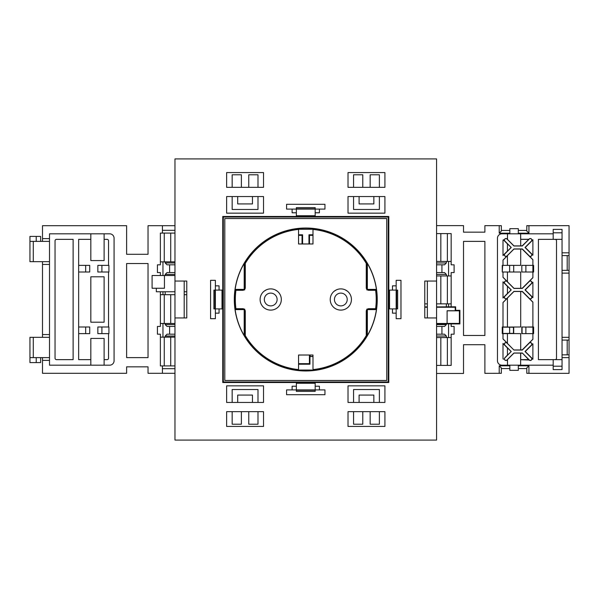<?xml version="1.0" encoding="UTF-8"?>
<svg xmlns="http://www.w3.org/2000/svg" width="599" height="599" viewBox="0 0 599 599"><rect width="100%" height="100%" fill="white"/><g stroke="black" fill="none" stroke-linecap="round" stroke-linejoin="round"><path stroke-width="0.9" d="M340.824 293.113A6.387 6.387 0 0 1 347.218 299.5A6.387 6.387 0 0 1 340.824 305.887A6.387 6.387 0 0 1 334.437 299.5A6.387 6.387 0 0 1 340.824 293.113M270.718 293.113A6.387 6.387 0 0 1 277.112 299.5A6.387 6.387 0 0 1 270.718 305.887A6.387 6.387 0 0 1 264.331 299.5A6.387 6.387 0 0 1 270.718 293.113M298.579 363.66L309.421 363.66L309.421 355.035M313.15 370.062L298.392 370.062M298.579 364.199L309.96 364.199L309.96 356.562L312.97 356.562M312.97 235.34L309.503 235.34L309.503 243.965M302.038 243.965L302.038 235.34L298.579 235.34M302.585 243.965L302.585 234.801L298.579 234.801M312.97 234.801L308.964 234.801L308.964 243.965M298.392 229.26L313.15 229.26M298.392 370.212L313.15 370.212M312.97 356.323L309.96 356.562M310.2 355.035L310.2 356.323M309.421 363.66L309.96 364.199M302.038 235.34L302.585 234.801M309.503 235.34L308.964 234.801M313.15 229.118L298.392 229.118M504.478 358.906A1.475 1.475 0 0 0 507.001 359.947L513.942 353.006L522.313 353.006L529.261 359.947A1.475 1.475 0 0 0 531.35 359.947A1.475 1.475 0 0 0 531.35 357.865L525.016 351.523L531.35 345.189A1.475 1.475 0 0 0 531.35 343.1A1.475 1.475 0 0 0 529.261 343.1L522.313 350.048L513.942 350.048L507.001 343.1A1.475 1.475 0 0 0 504.478 344.148A1.475 1.475 0 0 0 504.912 345.189L511.246 351.523L504.912 357.865A1.475 1.475 0 0 0 504.478 358.906M507.51 359.565L507.51 365.18L520.628 365.18L520.628 353.096L513.979 353.096L507.068 360.021A1.58 1.58 0 0 1 504.373 358.906A1.58 1.58 0 0 1 504.837 357.79L507.428 355.095M503.377 359.25A1.55 1.55 0 0 1 503.003 358.629L503.003 343.429L504.837 345.264A1.58 1.58 0 0 1 505.346 342.688A1.58 1.58 0 0 1 507.068 343.032L503.003 338.959L503.003 333.628L507.428 333.628M504.478 254.852A1.475 1.475 0 0 0 507.001 255.9L513.942 248.952L522.313 248.952L529.261 255.9A1.475 1.475 0 0 0 531.35 255.9A1.475 1.475 0 0 0 531.35 253.811L525.016 247.477L531.35 241.135A1.475 1.475 0 0 0 531.35 239.053A1.475 1.475 0 0 0 529.261 239.053L522.313 245.994L513.942 245.994L507.001 239.053A1.475 1.475 0 0 0 504.478 240.094A1.475 1.475 0 0 0 504.912 241.135L511.246 247.477L504.912 253.811A1.475 1.475 0 0 0 504.478 254.852M503.003 265.372L503.003 260.041L507.068 255.968A1.58 1.58 0 0 1 504.373 254.852A1.58 1.58 0 0 1 504.837 253.736L503.003 255.571L503.003 240.371A1.55 1.55 0 0 1 503.377 239.75L504.837 241.21A1.58 1.58 0 0 1 505.346 238.634A1.58 1.58 0 0 1 507.068 238.979L507.383 239.286M504.478 297.284A1.475 1.475 0 0 0 507.001 298.332L513.942 291.384L522.313 291.384L529.261 298.332A1.475 1.475 0 0 0 531.35 298.332A1.475 1.475 0 0 0 531.35 296.243L525.016 289.909L531.35 283.574A1.475 1.475 0 0 0 531.35 281.485A1.475 1.475 0 0 0 529.261 281.485L522.313 288.433L513.942 288.433L507.001 281.485A1.475 1.475 0 0 0 504.478 282.526A1.475 1.475 0 0 0 504.912 283.574L511.246 289.909L504.912 296.243A1.475 1.475 0 0 0 504.478 297.284M507.428 326.987L503.003 326.987L503.003 302.473L507.068 298.407A1.58 1.58 0 0 1 504.373 297.284A1.58 1.58 0 0 1 504.837 296.168L503.003 298.002L503.003 281.807L504.837 283.641A1.58 1.58 0 0 1 505.346 281.066A1.58 1.58 0 0 1 507.068 281.41L503.003 277.337L503.003 272.013M532.893 282.279L525.263 289.909L532.893 297.531M521.819 326.987L532.893 327.144L521.819 326.987L521.819 333.628L533.627 333.628L533.627 326.987L532.893 326.987L532.893 302.106L529.187 298.407A1.58 1.58 0 0 0 531.425 298.407A1.58 1.58 0 0 0 531.425 296.168L532.893 297.636L532.893 282.181L531.425 283.641A1.58 1.58 0 0 0 531.425 281.41A1.58 1.58 0 0 0 529.187 281.41L529.261 281.485M503.003 277.24L507.428 281.665M520.711 288.254L522.246 288.254L532.893 277.607M532.893 259.771L522.246 249.124L520.711 249.124M529.187 281.41L532.893 277.711L532.893 272.013L533.627 272.013L533.627 265.372L532.893 265.372L532.893 259.674L529.261 255.9M507.428 286.337L503.003 281.912M503.003 297.905L507.428 293.473M532.893 302.203L522.246 291.556L520.711 291.556M513.702 333.628L513.702 326.987M520.711 349.876L522.246 349.876L532.893 339.229M532.893 326.987L528.093 326.987M528.707 239.353L520.711 239.353L520.711 245.822L522.246 245.822L529.187 238.979A1.58 1.58 0 0 1 531.425 238.979A1.58 1.58 0 0 1 531.425 241.21L532.893 239.75L532.893 255.204L531.425 253.736A1.58 1.58 0 0 1 531.425 255.968A1.58 1.58 0 0 1 529.187 255.968M507.428 255.713L503.003 260.138M507.428 272.013L507.428 281.785L513.979 288.336L520.711 288.336L520.711 272.013L509.644 272.013L509.644 265.372L502.261 265.372L502.261 272.013L502.636 265.372M513.702 272.013L513.702 265.372L520.711 265.372L520.711 249.042L513.979 249.042L507.428 255.593L507.428 265.372M507.428 286.217L507.428 293.592L511.119 289.909L507.428 286.217M520.711 245.822L520.628 233.82L507.503 233.82L507.465 239.323M507.465 359.677L507.503 365.18L501.895 365.18A4.425 4.425 0 0 1 497.469 360.748L497.469 238.252A4.425 4.425 0 0 1 501.895 233.82L507.503 233.82L507.503 239.286M507.428 243.786L507.428 251.161L511.119 247.477L507.428 243.786M520.711 239.353L520.643 233.82L553.184 233.82M507.51 239.435L513.979 245.904L520.628 245.904M532.893 343.901L525.263 351.523L532.893 359.153M553.184 365.18L520.643 365.18L520.643 359.714L529.187 360.021A1.58 1.58 0 0 0 531.425 360.021A1.58 1.58 0 0 0 531.425 357.79L532.893 359.25L532.893 343.796L531.425 345.264A1.58 1.58 0 0 0 531.425 343.032A1.58 1.58 0 0 0 529.187 343.032L529.261 343.1M503.003 338.862L507.428 343.287M522.246 353.178L520.711 353.178L520.711 359.647L528.707 359.647L522.313 353.006M513.979 349.958L520.711 349.958L520.711 333.628L507.428 333.546L507.428 343.407L513.942 350.048M511.119 351.523L507.428 347.839L507.428 355.214L511.246 351.523M507.428 347.959L503.003 343.534M503.003 358.172A1.475 1.475 0 0 0 503.377 359.153M507.428 327.076L520.711 326.987L520.711 291.473L513.979 291.473L507.428 298.025L507.428 327.151L502.793 327.144L513.455 327.234L513.455 333.381L509.644 333.381L509.644 327.234M509.644 333.381L502.808 333.456L507.428 333.546M562.042 252.823L569.05 252.823L569.05 225.658L526.798 225.696L526.798 231.064L528.932 233.191L528.932 225.658M562.042 337.319L569.05 337.319L569.05 255.593L562.042 255.593L562.042 239.353L538.426 239.353L538.426 359.647L553.184 359.647L553.184 369.605L562.042 369.605L562.042 366.199L553.184 366.199M518.315 365.809L528.932 365.809L528.932 373.342L569.05 373.342L569.05 357.618L562.042 357.618M569.05 252.823L569.05 255.593M562.042 366.199L562.042 354.848L569.05 354.848L569.05 340.09L562.042 340.09L562.042 270.351L569.05 270.351M507.428 298.145L503.003 302.57M532.893 239.847L525.263 247.477L532.893 255.099M555.026 359.647A1.475 1.475 0 0 0 556.501 358.172L556.501 240.828A1.475 1.475 0 0 0 555.026 239.353M529.187 343.032L532.893 339.326L532.893 333.628M528.88 239.286L520.643 239.286M562.042 273.114L569.05 273.114M436.581 373.454L463.521 373.454L463.521 344.702L484.883 344.702L484.883 373.342L501.341 373.304L501.341 367.936L499.214 365.809L499.214 373.342M499.214 365.809L509.831 365.809M528.932 233.191L518.315 233.191M509.831 233.191L499.214 233.191L499.214 225.658L484.883 225.658L484.883 232.157L463.521 232.157L463.521 225.628L436.581 225.628M484.883 241.382L463.521 241.382L463.521 335.477L484.883 335.477L484.883 241.382M436.581 365.405L451.159 365.405L451.159 334.182L454.109 334.182L454.109 326.433L451.159 326.433L451.159 323.917L459.897 323.917L459.897 310.319L455.652 310.319L455.652 306.815L451.159 306.815L451.159 272.567L454.109 272.567L454.109 264.818L451.159 264.818L451.159 233.595L436.581 233.595M507.428 243.905L503.377 239.847A1.475 1.475 0 0 0 503.003 240.828M503.003 255.466L507.428 251.041M526.798 368.572L518.315 368.572M509.831 368.572L501.341 368.572M501.341 230.428L509.831 230.428M518.315 230.428L526.798 230.428M569.05 337.319L569.05 340.09M569.05 354.848L569.05 357.618M528.932 365.809L526.798 367.936L526.798 373.304L528.932 373.342M499.214 233.191L501.341 231.064L501.341 225.696L499.214 225.658M562.042 354.848L562.042 340.09M562.042 270.351L562.042 255.593M436.581 261.441L446.36 261.441L446.36 262.968L444.518 264.818L436.581 264.818M436.581 272.567L444.518 272.567L446.36 274.409L446.36 275.937L436.581 275.937M436.581 323.827L446.36 323.827L446.36 324.591L444.518 326.433L436.581 326.433M436.581 334.182L444.518 334.182L446.36 336.032L446.36 337.559L436.581 337.559M451.159 337.574L446.36 337.559M424.773 303.873L427.357 303.873M436.581 303.873L451.159 303.858M451.159 275.959L446.36 275.937M446.36 261.441L451.159 261.426M447.101 310.829L459.388 310.829L459.388 323.408L447.101 323.408M451.159 306.815L436.581 306.905M440.827 261.441L440.827 233.595M440.827 303.873L440.827 275.937M436.581 307.25L455.218 307.25L455.218 310.754L447.101 310.754L447.101 323.482L436.581 323.482M424.773 307.25L427.357 307.25M440.827 365.405L440.827 337.559M427.357 306.905L424.773 306.905M455.218 307.25L455.652 306.815M455.218 310.754L455.652 310.319M446.36 323.827L451.159 323.917M459.897 323.917L459.388 323.408M447.378 303.865L447.378 275.944M447.378 261.434L447.378 233.595M447.378 365.405L447.378 337.566M448.576 275.959L448.576 261.426M448.576 337.574L448.576 323.849M448.576 303.858L448.576 306.883M441.935 334.182L441.935 326.433M441.935 272.567L441.935 264.818M459.897 310.319L459.388 310.829M503.003 326.987L502.261 326.987L502.261 333.628L503.003 333.628M562.042 232.801L553.184 232.801L553.184 229.395L562.042 229.395L562.042 239.353M562.042 359.647L553.184 359.647M518.315 233.82L518.315 228.653L509.831 228.653L509.831 233.82M518.315 365.18L518.315 370.347L509.831 370.347L509.831 365.18M502.808 333.456L502.808 327.166M502.793 333.471L502.793 327.144M528.093 333.628L521.819 333.628M532.893 333.471L532.893 327.166M525.877 333.381L525.877 327.234M522.066 333.381L522.066 327.234M553.184 232.801L553.184 239.353M513.702 265.372L509.644 265.372M509.644 272.013L502.636 272.013M532.893 272.013L521.819 272.013L521.819 265.372L532.893 265.372L532.893 272.013M525.877 272.013L525.877 265.372M446.36 303.873L446.36 306.905M446.36 336.032L436.581 336.032M436.581 324.591L446.36 324.591M446.36 274.409L436.581 274.409M436.581 262.968L446.36 262.968M567.208 270.351L567.208 255.593M567.208 354.848L567.208 340.09M33.274 241.382L29.95 241.382L29.95 261.681L33.274 261.681L33.274 241.382L49.507 241.382L49.507 261.681L33.274 261.681M29.95 241.382L29.95 236.403L36.225 236.403L36.225 241.382M49.507 261.681L49.507 357.618L29.95 357.618L29.95 337.319L33.274 337.319L33.274 357.618M90.831 239.353L78.656 239.353L78.656 326.987L89.723 326.987L89.723 333.628L78.656 333.628L78.656 359.647L90.831 359.647M104.114 322.195L104.114 276.805L90.831 276.805L90.831 322.195L104.114 322.195M78.656 265.372L89.723 265.372L89.723 272.013L78.656 272.013M104.114 260.572L104.114 233.82L90.831 233.82L90.831 260.572L104.114 260.572M49.507 334.556L42.499 334.556L42.499 261.681M49.507 264.444L42.499 264.444M126.621 357.618L148.028 357.618L148.028 263.523L126.621 263.523L126.621 357.618M49.507 360.381L42.499 360.381L42.499 373.297L126.621 373.297L126.621 366.843L148.028 366.843L148.028 373.297L174.968 373.297M174.968 233.086L160.382 233.086L160.382 264.818L157.432 264.818L157.432 272.567L160.382 272.567L160.382 275.518L152.086 275.518L152.086 288.246L156.324 288.246L156.324 291.75L160.382 291.75L160.382 326.433L157.432 326.433L157.432 334.182L160.382 334.182L160.382 365.914L174.968 365.914M162.419 233.086L162.419 225.703L148.028 225.703L148.028 254.298L126.621 254.298L126.621 225.703L42.499 225.703L42.499 238.619L49.507 238.619M42.499 360.381L42.499 357.618M42.499 337.319L42.499 334.556M42.499 241.382L42.499 238.619M49.507 337.319L33.274 337.319M36.225 357.618L36.225 362.597L29.95 362.597L29.95 357.618M156.324 288.246L164.448 288.246L164.448 275.518M174.968 337.14L165.182 337.14L165.182 336.032L167.031 334.182L174.968 334.182M174.968 326.433L167.031 326.433L165.182 324.591L165.182 323.482L174.968 323.482M174.968 275.518L165.182 275.518L165.182 274.409L167.031 272.567L174.968 272.567M174.968 264.818L167.031 264.818L165.182 262.968L165.182 261.86L174.968 261.86M160.382 261.86L165.182 261.86M186.776 294.701L184.192 294.701M174.968 294.701L160.382 294.701M160.382 323.482L165.182 323.482M165.182 337.14L160.382 337.14M170.715 337.14L170.715 365.914M170.715 294.701L170.715 323.482M162.419 225.703L174.968 225.703M170.715 233.086L170.715 261.86M160.382 291.75L174.968 291.75M184.192 291.75L186.776 291.75M165.182 275.518L160.382 275.518M164.261 294.701L164.261 323.482M164.261 337.14L164.261 365.914M164.261 233.086L164.261 261.86M162.965 323.482L162.965 337.14M162.965 261.86L162.965 275.518M162.965 294.701L162.965 291.75M169.607 264.818L169.607 272.567M169.607 326.433L169.607 334.182M162.419 230.316L174.968 230.316M174.968 368.685L162.419 368.685L162.419 373.297M162.419 368.685L162.419 365.914M104.114 365.18L104.114 338.428L90.831 338.428L90.831 365.18L109.647 365.18A4.425 4.425 0 0 0 114.08 360.748L114.08 238.252A4.425 4.425 0 0 0 109.647 233.82L104.114 233.82M49.507 357.618L49.507 365.18L90.831 365.18M90.831 233.82L49.507 233.82L49.507 241.382M104.114 359.647L107.071 359.647A1.475 1.475 0 0 0 108.546 358.172L108.546 333.628M108.546 265.372L108.546 240.828A1.475 1.475 0 0 0 107.071 239.353L104.114 239.353M108.546 326.987L108.546 272.013M55.041 240.828L55.041 358.172A1.475 1.475 0 0 0 56.516 359.647L73.123 359.647L73.123 239.353L56.516 239.353A1.475 1.475 0 0 0 55.041 240.828M101.905 265.372L97.847 265.372L97.847 272.013L108.913 272.013L108.913 265.372L101.905 265.372L101.905 272.013M85.664 265.372L85.664 272.013M101.905 326.987L97.847 326.987L97.847 333.628L108.913 333.628L108.913 326.987L101.905 326.987L101.905 333.628M78.656 326.987L78.656 333.628M85.664 326.987L85.664 333.628M165.182 294.701L165.182 291.75M165.182 262.968L174.968 262.968M174.968 274.409L165.182 274.409M165.182 324.591L174.968 324.591M174.968 336.032L165.182 336.032M36.225 362.597L40.65 362.597L40.65 357.618M36.225 236.403L40.65 236.403L40.65 241.382M366.843 289.909L367.352 289.392L376.412 289.392L375.962 289.909A70.847 70.847 0 0 1 375.962 309.091L376.412 309.608A71.363 71.363 0 0 1 367.352 335.552L366.828 335.41L365.817 336.398M376.412 289.392A71.363 71.363 0 0 0 367.352 263.448L366.843 263.582A70.847 70.847 0 0 0 313.15 229.043L313.15 228.466A71.416 71.416 0 0 0 298.392 228.466L298.392 229.043A70.847 70.847 0 0 0 245.298 262.602L245.725 262.602M244.706 289.909L244.19 289.392L244.19 263.448L244.714 263.59L245.298 262.602M244.19 263.448A71.363 71.363 0 0 0 235.13 289.392L235.579 289.909A70.847 70.847 0 0 0 235.579 309.091L235.13 309.608A71.363 71.363 0 0 0 244.19 335.552L244.19 309.608L244.706 309.091M377.243 299.5A71.476 71.476 0 0 0 305.775 228.024A71.476 71.476 0 0 0 234.299 299.5A71.476 71.476 0 0 0 305.775 370.976A71.476 71.476 0 0 0 377.243 299.5M223.307 217.033L223.307 381.967L388.242 381.967L388.242 217.033L223.307 217.033L222.753 216.479L388.796 216.479L388.242 217.033M388.796 216.479L388.796 382.521L222.753 382.521L222.753 216.479M222.753 382.521L223.307 381.967M388.796 382.521L388.242 381.967M244.751 264.444L244.751 275.518M244.751 316.107L244.751 327.174M366.79 323.482L366.79 334.556M366.303 334.556L366.82 334.556L366.828 335.41M367.352 335.552L367.352 309.608L366.843 309.091M366.288 321.641L366.843 321.641L366.843 309.713M366.843 321.641L366.82 323.482L366.303 323.482M366.79 271.826L366.79 282.893M366.303 282.893L366.82 282.893L366.843 284.742L366.288 284.742M366.843 289.287L366.843 284.742M367.352 289.392L367.352 263.448M366.288 269.984L366.843 269.984L366.843 263.582M366.843 269.984L366.82 271.826L366.303 271.826M245.238 316.107L244.721 316.107L244.706 309.713M244.19 335.552L244.706 335.418L244.721 327.174L245.238 327.174M245.238 264.444L244.721 264.444L244.714 263.59M244.706 289.287L244.721 275.518L245.238 275.518M244.706 335.418A70.847 70.847 0 0 0 298.392 369.957L298.392 370.534A71.416 71.416 0 0 0 313.15 370.534L313.15 369.957A70.847 70.847 0 0 0 366.251 336.398M298.392 229.043L298.392 229.672M245.261 277.359L244.706 277.359M244.01 289.909L235.579 289.909M244.01 309.091L235.579 309.091M244.706 314.258L245.261 314.258M245.261 329.016L244.706 329.016M298.392 369.328L298.392 369.957M313.15 369.957L313.15 369.328M367.539 309.091L375.962 309.091M367.539 289.909L375.962 289.909M313.15 229.672L313.15 229.043M386.737 380.462L224.805 380.462L224.805 218.538L386.737 218.538L386.767 380.492L224.805 380.462M367.352 309.608L376.412 309.608M244.19 309.608L235.13 309.608M244.19 289.392L235.13 289.392M386.767 380.492L386.737 218.538M386.767 218.508L224.805 218.538M224.782 380.492L224.782 218.508M275.106 289.841L277.352 291.219M264.084 291.219L266.33 289.841M281.328 299.5A10.61 10.61 0 0 0 270.718 288.89A10.61 10.61 0 0 0 260.108 299.5A10.61 10.61 0 0 0 270.718 310.11A10.61 10.61 0 0 0 281.328 299.5M345.211 289.841L347.457 291.219M334.197 291.219L336.436 289.841M351.433 299.5A10.61 10.61 0 0 0 340.824 288.89A10.61 10.61 0 0 0 330.221 299.5A10.61 10.61 0 0 0 340.824 310.11A10.61 10.61 0 0 0 351.433 299.5M376.224 299.5A70.45 70.45 0 0 0 375.618 290.298L368.872 290.298A2.606 2.606 0 0 1 366.259 287.692L366.259 263.38A70.45 70.45 0 0 0 313.494 229.469L312.992 229.926L312.992 243.995L298.557 243.995L298.557 229.926L298.047 229.469A70.45 70.45 0 0 0 245.283 263.38L245.283 287.692A2.606 2.606 0 0 1 242.677 290.298L235.924 290.298A70.45 70.45 0 0 0 235.924 308.702L242.677 308.702A2.606 2.606 0 0 1 245.283 311.308L245.283 335.62A70.45 70.45 0 0 0 298.047 369.531L298.557 369.074L298.557 355.005L312.992 355.005L312.992 369.074L313.494 369.531A70.45 70.45 0 0 0 366.259 335.62L366.259 311.308A2.606 2.606 0 0 1 368.872 308.702L375.618 308.702A70.45 70.45 0 0 0 376.224 299.5M375.618 308.702L375.64 308.725A70.472 70.472 0 0 0 375.64 290.275L375.618 290.298M235.924 290.298L235.901 290.275A70.472 70.472 0 0 0 235.901 308.725L242.677 308.702A2.583 2.583 0 0 1 245.261 311.308L245.261 335.627A70.472 70.472 0 0 0 297.755 369.516L298.047 369.531M312.992 229.926L312.97 243.965L298.579 243.965L298.557 229.926M366.259 263.38L366.288 263.373A70.472 70.472 0 0 0 313.786 229.484L313.494 229.469M366.259 287.692L366.288 263.373M366.288 287.692A2.583 2.583 0 0 0 368.872 290.275L375.64 290.275M375.64 308.725L368.872 308.725A2.583 2.583 0 0 0 366.288 311.308L366.259 335.62M313.494 369.531L313.786 369.516A70.472 70.472 0 0 0 366.288 335.627M312.992 369.074L312.992 355.005L298.579 355.035L298.557 369.074M245.283 263.38L245.261 287.692A2.583 2.583 0 0 1 242.677 290.275L235.901 290.275M298.047 229.469L297.755 229.484A70.472 70.472 0 0 0 245.261 263.373M366.79 273.234L366.363 273.234M366.79 281.485L366.363 281.485M366.79 333.141L366.363 333.141M366.363 324.898L366.79 324.898M244.751 317.515L245.186 317.515M245.186 325.766L244.751 325.766M245.186 274.102L244.751 274.102M244.751 265.859L245.186 265.859M296.363 212.787L296.363 209.096L315.179 209.096L315.179 215.737L296.363 215.737L296.363 212.787L292.117 212.787L292.117 209.096M396.171 290.088L396.171 308.912L397.646 308.912L397.646 290.088L389.53 290.088L389.53 308.912L396.171 308.912L396.171 318.69L400.971 318.69L400.971 280.31L396.171 280.31L396.171 290.088M436.581 281.051L424.773 281.051L424.773 317.949L436.581 317.949L436.581 440.085L174.968 440.085L174.968 317.949L186.776 317.949L186.776 281.051L174.968 281.051L174.968 158.915L436.581 158.915L436.581 317.949M226.624 411.67L226.624 426.428L263.523 426.428L263.523 411.67L226.624 411.67M263.523 385.846L226.624 385.846L226.624 402.446L263.523 402.446L263.523 385.846M226.624 187.33L226.624 172.572L263.523 172.572L263.523 187.33L226.624 187.33M263.523 213.154L226.624 213.154L226.624 196.554L263.523 196.554L263.523 213.154M384.917 411.67L384.917 426.428L348.019 426.428L348.019 411.67L384.917 411.67M348.019 385.846L384.917 385.846L384.917 402.446L348.019 402.446L348.019 385.846M384.917 187.33L384.917 172.572L348.019 172.572L348.019 187.33L384.917 187.33M348.019 213.154L384.917 213.154L384.917 196.554L348.019 196.554L348.019 213.154M296.363 383.263L296.363 389.904L315.179 389.904L315.179 383.263L296.363 383.263M222.012 290.088L215.37 290.088L215.37 308.912L213.895 308.912L213.895 290.088L215.37 290.088L215.37 280.31L210.578 280.31L210.578 318.69L215.37 318.69L215.37 308.912L222.012 308.912L222.012 290.088M392.487 290.088L392.487 285.85L396.171 285.85M396.171 313.15L392.487 313.15L392.487 308.912M319.424 209.096L319.424 212.787L315.179 212.787M219.062 308.912L219.062 313.15L215.37 313.15M215.37 285.85L219.062 285.85L219.062 290.088M315.179 386.213L319.424 386.213L319.424 389.904M292.117 389.904L292.117 386.213L296.363 386.213M296.363 209.096L296.363 207.621L315.179 207.621L315.179 209.096L324.958 209.096L324.958 204.304L286.584 204.304L286.584 209.096L296.363 209.096M241.382 411.67L241.382 424.219L232.157 424.219L232.157 411.67M248.765 411.67L248.765 424.219L257.989 424.219L257.989 411.67M174.968 281.051L174.968 317.949M184.192 317.949L184.192 281.051M232.157 402.446L232.157 389.53L257.989 389.53L257.989 402.446M252.456 402.446L252.456 395.07L237.698 395.07L237.698 402.446M241.382 187.33L241.382 174.781L232.157 174.781L232.157 187.33M257.989 187.33L257.989 174.781L248.765 174.781L248.765 187.33M232.157 196.554L232.157 209.47L257.989 209.47L257.989 196.554M252.456 196.554L252.456 203.93L237.698 203.93L237.698 196.554M370.16 411.67L370.16 424.219L379.384 424.219L379.384 411.67M353.56 411.67L353.56 424.219L362.784 424.219L362.784 411.67M427.357 317.949L427.357 281.051M379.384 402.446L379.384 389.53L353.56 389.53L353.56 402.446M359.093 402.446L359.093 395.07L373.851 395.07L373.851 402.446M370.16 187.33L370.16 174.781L379.384 174.781L379.384 187.33M362.784 187.33L362.784 174.781L353.56 174.781L353.56 187.33M379.384 196.554L379.384 209.47L353.56 209.47L353.56 196.554M359.093 196.554L359.093 203.93L373.851 203.93L373.851 196.554M315.179 389.904L315.179 391.379L296.363 391.379L296.363 389.904L286.584 389.904L286.584 394.696L324.958 394.696L324.958 389.904L315.179 389.904M296.363 208.804L315.179 208.804M396.628 290.088L396.628 308.912M214.921 290.088L214.921 308.912M296.363 390.196L315.179 390.196"/></g></svg>
